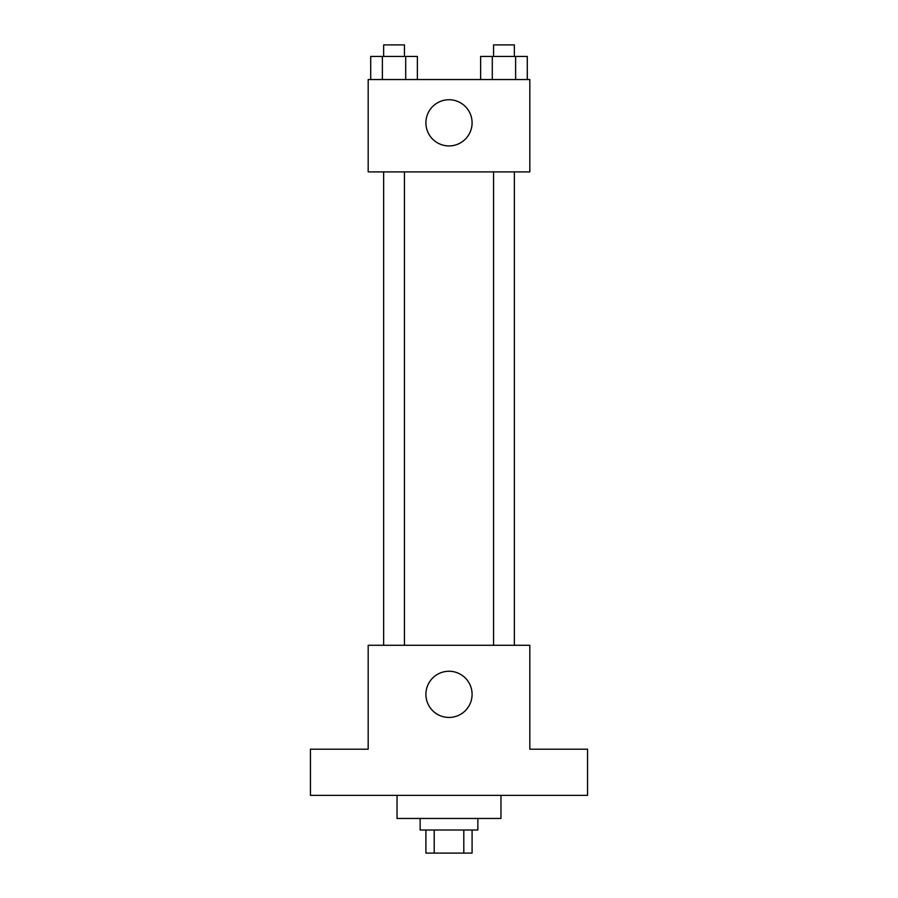 <?xml version="1.0" encoding="UTF-8"?>
<svg xmlns="http://www.w3.org/2000/svg" width="898" height="898" viewBox="0 0 898 898"><rect width="100%" height="100%" fill="white"/><g stroke="black" fill="none" stroke-linecap="round" stroke-linejoin="round"><path stroke-width="1.35" d="M463.806 830.01L463.806 853.1L425.91 853.1L425.91 830.01M463.806 853.1L472.09 853.1L472.09 830.01M477.859 818.46L477.859 830.01L420.141 830.01L420.141 818.46M434.194 830.01L434.194 853.1M397.039 795.37L397.039 818.46L500.961 818.46L500.961 795.37M587.55 795.37L310.45 795.37L310.45 749.19L368.18 749.19L368.18 645.28L529.82 645.28L529.82 749.19L587.55 749.19L587.55 795.37M472.09 694.345A23.09 23.09 0 0 1 437.449 714.348A23.09 23.09 0 0 1 437.449 674.353A23.09 23.09 0 0 1 472.09 694.345M493.563 645.28L493.563 171.9M404.437 171.9L404.437 645.28M529.82 171.9L368.18 171.9L368.18 79.54L529.82 79.54L529.82 171.9M472.09 122.835A23.09 23.09 0 0 1 437.449 142.827A23.09 23.09 0 0 1 437.449 102.832A23.09 23.09 0 0 1 472.09 122.835M527.283 79.54L527.283 56.451L480.632 56.451L480.632 79.54M515.62 56.451L515.62 79.54M492.295 56.451L492.295 79.54M493.563 56.451L493.563 44.9L514.352 44.9L514.352 56.451M417.368 79.54L417.368 56.451L370.717 56.451L370.717 79.54M405.705 56.451L405.705 79.54M382.38 56.451L382.38 79.54M383.648 56.451L383.648 44.9L404.437 44.9L404.437 56.451M514.352 645.28L514.352 171.9M383.648 171.9L383.648 645.28"/></g></svg>
